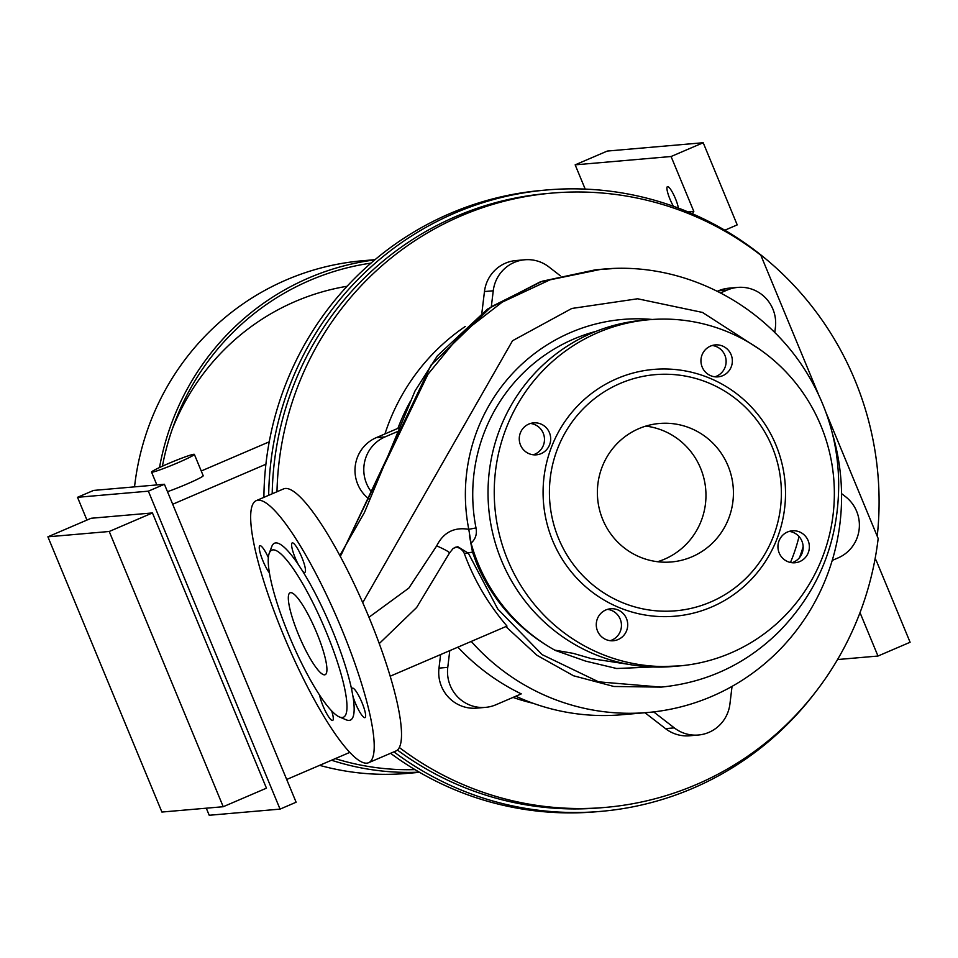 <?xml version="1.0" encoding="UTF-8"?>
<svg xmlns="http://www.w3.org/2000/svg" width="958" height="958" viewBox="0 0 958 958"><rect width="100%" height="100%" fill="white"/><g stroke="black" fill="none" stroke-linecap="round" stroke-linejoin="round"><path stroke-width="1.44" d="M732.044 686.371L729.924 703.998A35.638 34.871 -95 0 1 708.908 732.367A35.638 34.871 -95 0 1 698.382 735.014A35.638 34.871 -95 0 1 674.288 727.876L653.655 711.89M818.611 394.708L760.844 255.247A308.308 301.686 85 0 0 551.976 193.097L547.21 193.516A308.308 301.686 85 0 0 272.192 493.801M551.976 193.097A308.308 301.686 85 0 0 276.982 491.741M316.775 632.951A44.559 8.742 -113.2 0 0 290.046 592.798A44.559 8.742 -113.2 0 0 298.465 634.531A44.559 8.742 -113.2 0 0 325.193 674.683A44.559 8.742 -113.2 0 0 316.775 632.951M268.348 557.568A16.035 3.149 -113.2 0 0 259.858 545.725A16.035 3.149 -113.2 0 0 262.887 560.741A16.035 3.149 -113.2 0 0 269.378 572.836M301.842 557.364A16.035 3.149 -113.2 0 0 292.214 542.911A16.035 3.149 -113.2 0 0 295.244 557.939A16.035 3.149 -113.2 0 0 298.417 564.669L302.477 570.932A16.035 3.149 -113.2 0 0 304.872 572.393A16.035 3.149 -113.2 0 0 301.842 557.364M352.963 696.382A16.035 3.149 -113.2 0 0 355.406 703.172A16.035 3.149 -113.2 0 0 365.022 717.626A16.035 3.149 -113.2 0 0 361.992 702.597A16.035 3.149 -113.2 0 0 352.376 688.143A16.035 3.149 -113.2 0 0 351.742 689.868L352.963 696.382A96.231 18.885 -113.2 0 1 346.149 719.805L339.467 716.979A90.89 17.831 -113.2 0 0 326.295 632.124A90.89 17.831 -113.2 0 0 269.222 553.317A90.89 17.831 -113.2 0 0 288.957 635.358A90.89 17.831 -113.2 0 0 339.467 716.979M319.625 695.161A16.035 3.149 -113.2 0 0 323.05 705.986A16.035 3.149 -113.2 0 0 332.666 720.44A16.035 3.149 -113.2 0 0 331.66 710.872M618.09 639.549A16.035 15.699 85 0 0 610.581 608.773A16.035 15.699 85 0 0 596.738 628.58A16.035 15.699 85 0 0 618.09 639.549M607.492 609.372A16.035 15.699 -95 0 1 610.21 640.686M799.774 561.568A16.035 15.699 85 0 0 792.254 530.804A16.035 15.699 85 0 0 778.411 550.611A16.035 15.699 85 0 0 799.774 561.568M789.176 531.391A16.035 15.699 -95 0 1 791.895 562.717M722.763 375.668A16.035 15.699 85 0 0 715.255 344.904A16.035 15.699 85 0 0 701.412 364.711A16.035 15.699 85 0 0 722.763 375.668M712.165 345.491A16.035 15.699 -95 0 1 714.884 376.805M541.09 453.637A16.035 15.699 85 0 0 533.57 422.873A16.035 15.699 85 0 0 519.727 442.68A16.035 15.699 85 0 0 541.09 453.637M530.492 423.46A16.035 15.699 -95 0 1 533.211 454.787M649.273 319.709L643.058 320.247A173.757 170.021 85 0 0 501.513 560.55A173.757 170.021 85 0 0 673.103 666.469L679.33 665.93A173.757 170.021 85 0 0 820.874 425.627A173.757 170.021 85 0 0 649.273 319.709A173.757 170.021 85 0 0 507.728 560.011A173.757 170.021 85 0 0 679.33 665.93M471.061 543.126L468.785 529.331L476.006 527.918C477.192 534.061 475.539 539.138 471.061 543.126A176.811 173.015 85 0 0 478.114 563.532A176.811 173.015 85 0 0 554.742 650.123L573.147 653.344L591.481 658.649L628.699 664.361M469.456 535.618L472.51 552.095L476.677 563.651C493.035 601.504 519.236 630.436 555.293 650.422L554.742 650.123M728.032 465.839A69.503 68.006 85 0 0 659.391 423.484A69.503 68.006 85 0 0 602.774 519.607A69.503 68.006 85 0 0 671.414 561.963A69.503 68.006 85 0 0 728.032 465.839M645.788 426.106A69.503 68.006 -95 0 1 700.573 468.223A69.503 68.006 -95 0 1 657.559 561.723M558.61 538.552A118.517 115.966 85 0 0 710.668 601.995A118.517 115.966 85 0 0 772.184 446.895A118.517 115.966 85 0 0 620.137 383.451A118.517 115.966 85 0 0 558.61 538.552M552.694 540.719A123.857 121.199 85 0 0 711.602 607.013A123.857 121.199 85 0 0 775.908 444.919A123.857 121.199 85 0 0 617 378.614A123.857 121.199 85 0 0 552.694 540.719M471.252 641.429A217.418 212.748 85 0 0 647.596 712.513A217.418 212.748 85 0 0 832.37 433.447M457.9 647.153A217.418 212.748 85 0 0 521.272 693.879L496.005 704.729A35.638 34.871 -95 0 1 485.466 707.375A35.638 34.871 -95 0 1 447.769 667.367L449.781 650.638M515.823 696.215A217.418 212.748 85 0 0 621.598 714.764L647.596 712.513M368.674 762.688L395.965 750.976A142.574 27.974 -113.2 0 0 369.034 617.419A142.574 27.974 -113.2 0 0 283.508 488.939L256.217 500.663A142.574 27.974 -113.2 0 0 283.149 634.22A142.574 27.974 -113.2 0 0 368.674 762.688A142.574 27.974 -113.2 0 0 341.731 629.131A142.574 27.974 -113.2 0 0 256.217 500.663M351.742 689.868A96.231 18.885 -113.2 0 0 332.21 629.957A96.231 18.885 -113.2 0 0 302.477 570.932M390.205 676.204L506.986 626.089C488.197 604.103 473.982 579.937 464.343 553.58A10.694 10.466 85 0 0 455.864 547.102M505.848 626.58L537.007 655.32L573.531 675.773L613.91 686.479L661.116 687.114C706.98 682.575 746.414 663.954 779.417 631.262C818.922 590.511 838.681 541.402 838.681 483.922C838.382 447.757 829.556 413.844 812.192 382.194C770.723 305.853 683.94 260.504 600.798 269.354L549.952 279.844L502.22 302.141L460.523 334.45L427.903 374.35L340.294 556.478M454.655 547.509L457.816 546.719L468.378 553.233L497.741 608.977L542.132 654.625L598.546 681.833L661.116 687.114M611.695 268.683L595.349 269.833L542.264 281.221L491.37 306.704L430.98 365.142L341.443 554.299M362.723 602.642L512.53 340.737L571.818 308.464L637.609 298.776L702.465 312.428L759.203 349.023M652.35 319.469A176.332 172.548 -95 0 0 468.785 529.331C454.152 526.888 443.458 532.385 436.704 545.844L408.826 588.092L368.962 617.263M679.952 665.87L616.641 668.504L585.625 661.116L555.293 650.422M298.417 564.669A96.231 18.885 -113.2 0 0 271.785 546.515L269.222 553.317M369.788 499.585L368.878 498.89A35.638 34.871 -95 0 1 376.266 437.65L399.486 427.687M481.85 313.134L484.461 291.555A35.638 34.871 -95 0 1 516.003 260.54L524.78 259.774A35.638 34.871 -95 0 1 548.874 266.911L560.298 275.76M717.518 291.196L718.38 290.825A35.638 34.871 -95 0 1 728.918 288.178L737.696 287.412A35.638 34.871 -95 0 1 775.405 327.42L774.771 332.654M698.382 735.014L689.592 735.78A35.638 34.871 -95 0 1 665.511 728.631L644.974 712.728M485.466 707.375L476.677 708.13A35.638 34.871 -95 0 1 438.98 668.133L440.62 654.577M399.354 747.515A308.308 301.686 85 0 0 605.3 807.414A308.308 301.686 85 0 0 878.175 538.504L826.167 412.934M397.438 750.054A308.308 301.686 85 0 0 600.534 807.822L605.3 807.414M372.446 493.154A35.638 34.871 -95 0 1 385.056 436.896L397.977 431.351M841.555 493.609L845.507 496.663A35.638 34.871 -95 0 1 838.106 557.903L832.215 560.43M720.715 292.837L727.17 290.058A35.638 34.871 -95 0 1 737.696 287.412M491.346 306.512L493.25 290.789A35.638 34.871 -95 0 1 524.78 259.774M168.189 463.648A23.172 1.473 -22.5 0 0 151.544 472.102A23.172 1.473 -22.5 0 0 177.709 462.822A23.172 1.473 -22.5 0 0 194.354 454.367A23.172 1.473 -22.5 0 0 168.189 463.648M167.482 491.682A23.172 1.473 -22.5 0 0 186.559 484.185A23.172 1.473 -22.5 0 0 203.204 475.731L194.354 454.367M678.372 208.09A13.364 2.623 -113.2 0 0 675.462 198.689A13.364 2.623 -113.2 0 0 667.439 186.642A13.364 2.623 -113.2 0 0 669.965 199.168A13.364 2.623 -113.2 0 0 673.45 206.281M877.229 536.229A311.877 305.171 85 0 0 854.895 380.063A311.877 305.171 85 0 0 546.91 189.959L542.144 190.379A311.877 305.171 85 0 0 263.905 497.358M546.91 189.959A311.877 305.171 85 0 0 268.683 495.31M335.276 758.628A254.624 249.152 85 0 0 414.97 769.621M375.045 259.666L362.459 260.756A257.295 251.762 85 0 0 134.539 486.868M374.77 259.893A257.295 251.762 85 0 0 159.507 467.54M347.095 286.262A233.908 228.878 85 0 0 172.308 429.076M201.24 471.001L269.246 441.818M172.691 504.255L265.893 464.247M724.811 230.219L737.217 224.891L703.196 142.73L671.079 156.513L693.82 211.431L692.347 213.742M671.079 156.513L575.159 164.848L607.276 151.065L703.196 142.73M575.159 164.848L585.206 189.109M688.072 211.934L693.82 211.431M91.13 518.266L152.442 512.937L266.456 788.171L223.226 806.72L109.224 531.486L47.9 536.815L91.13 518.266M109.224 531.486L152.442 512.937M47.9 536.815L161.902 812.049L223.226 806.72M319.625 765.346A257.295 251.762 85 0 0 406.958 773.417L419.544 772.328M331.54 760.233A257.295 251.762 85 0 0 419.233 772.148M371.009 263.115A254.624 249.152 85 0 0 162.417 466.199M390.553 753.287A311.877 305.171 85 0 0 596.08 811.785L600.846 811.378A311.877 305.171 85 0 0 815.27 692.418M393.93 751.85A311.877 305.171 85 0 0 600.846 811.378M286.693 779.477L349.862 752.365M206.281 808.193L209.215 815.27L280.059 809.115L148.358 491.167L77.514 497.31L86.938 520.062M280.059 809.115L296.118 802.229L164.417 484.269L93.573 490.424L77.514 497.31M148.358 491.167L164.417 484.269M874.822 560.202L876.067 560.095L910.1 642.255L877.983 656.038L860.009 612.641M837.543 659.547L877.983 656.038M874.738 560.669L876.067 560.095M465.265 326.474A208.509 204.03 85 0 0 384.936 433.938M410.407 401.246A199.599 195.312 85 0 0 397.917 428.358M790.47 562.478A169.207 165.566 85 0 0 799.02 536.564M457.816 546.719L453.23 548.359L449.506 552.994L416.646 607.504L379.26 643.572M472.51 552.095L464.343 553.58M803.103 546.838A176.332 172.548 -95 0 1 799.559 557.532M436.704 545.844C446.153 550.096 450.284 552.526 449.098 553.173M596.199 331.3A169.207 165.566 85 0 0 476.006 527.918M513.033 697.412A208.509 204.03 85 0 0 533.235 703.328M370.111 498.783L368.878 498.89M385.056 436.896L376.266 437.65M447.769 667.367L438.98 668.133M674.288 727.876L665.511 728.631M727.17 290.058L718.38 290.825M493.25 290.789L484.461 291.555M339.803 555.556L364.471 512.434L415.03 390.948L437.387 355.813L487.538 309.087L540.12 281.939L595.349 269.833M151.544 472.102L156.861 484.928"/></g></svg>
